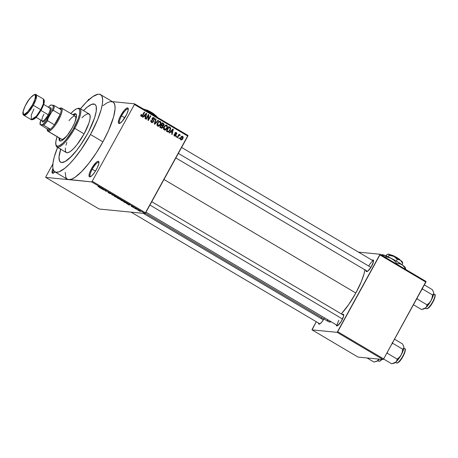 <?xml version="1.0" encoding="UTF-8"?>
<svg xmlns="http://www.w3.org/2000/svg" width="458" height="458" viewBox="0 0 458 458"><rect width="100%" height="100%" fill="white"/><g stroke="black" fill="none" stroke-linecap="round" stroke-linejoin="round"><path stroke-width="0.69" d="M121.582 115.88A8.227 2.147 -59.4 0 0 119.973 123.265A8.227 2.147 120.6 0 1 119.733 123.185A8.227 2.147 120.6 0 1 121.582 115.88L124.794 117.78L121.582 115.88A8.227 2.147 120.6 0 1 128.108 109.033A8.227 2.147 120.6 0 1 128.292 109.204A8.227 2.147 -59.4 0 0 121.582 115.88L120.752 115.49L121.582 115.88M125.853 115.989A8.971 2.342 120.6 0 1 119.446 123.494A8.971 2.342 120.6 0 1 120.752 115.49L118.794 119.87L118.359 122.858L119.006 123.551L119.59 123.448L122.068 121.439L126.643 114.46L128.143 110.395L128.011 108.134L127.015 108.031L124.53 110.04L120.752 115.49A8.971 2.342 120.6 0 1 128.246 108.626A8.971 2.342 120.6 0 1 125.853 115.989M92.253 169.237A8.227 2.147 -59.4 0 0 90.638 176.622A8.227 2.147 120.6 0 1 90.398 176.542A8.227 2.147 120.6 0 1 92.253 169.237L95.464 171.137L92.253 169.237A8.227 2.147 120.6 0 1 98.779 162.39A8.227 2.147 120.6 0 1 98.962 162.561A8.227 2.147 -59.4 0 0 92.253 169.237L91.417 168.847L92.253 169.237M96.518 169.346A8.971 2.342 120.6 0 1 90.112 176.851A8.971 2.342 120.6 0 1 91.417 168.847L89.465 173.227L89.024 176.216L89.676 176.908L91.818 175.729L94.68 172.317L97.308 167.817L98.808 163.752L98.676 161.491L97.68 161.388L96.117 162.464L91.417 168.847A8.971 2.342 120.6 0 1 98.911 161.983A8.971 2.342 120.6 0 1 96.518 169.346M53.357 169.987A8.227 2.147 -59.4 0 0 53.649 172.998A8.227 2.147 120.6 0 1 53.414 172.918A8.227 2.147 120.6 0 1 53.357 169.987M52.979 168.229L52.138 170.817L52.269 173.084L53.265 173.181L55.006 171.939A8.971 2.342 120.6 0 1 53.122 173.227A8.971 2.342 120.6 0 1 52.916 168.384M323.943 318.94A6.727 1.758 120.6 0 1 319.381 324.144A6.727 1.758 120.6 0 1 318.533 323.067L318.739 324.035L320.028 323.812L322.071 321.739L324.184 318.516M372.188 260.241A6.727 1.758 120.6 0 1 373.539 260.465A6.727 1.758 120.6 0 1 371.747 265.983A6.727 1.758 120.6 0 1 366.944 271.617A6.727 1.758 120.6 0 1 366.097 270.535L366.303 271.502L367.591 271.279L371.083 267.123L373.465 261.787L373.367 260.092L372.073 260.316M338.92 320.268A5.983 1.557 -59.4 0 0 337.655 325.615A5.983 1.557 120.6 0 1 337.575 325.581A5.983 1.557 120.6 0 1 338.92 320.268M342.355 314.509A6.727 1.758 120.6 0 1 343.706 314.732A6.727 1.758 120.6 0 1 341.914 320.251A6.727 1.758 120.6 0 1 337.105 325.884A6.727 1.758 120.6 0 1 336.264 324.802L336.47 325.775L337.758 325.546L341.25 321.39L343.632 316.054L343.529 314.36L342.24 314.583M65.208 172.374L65.9 177.607L67.532 179.336L91.634 181.9L145.054 213.514L99.14 209.014L45.72 177.401L68.677 179.651L71.58 179.141L75.192 177.154L81.638 171.578L88.823 163.334L96.117 153.138L102.895 141.854A44.861 11.696 -59.4 0 0 112.989 102.002L100.565 94.651A44.861 11.696 120.6 0 1 90.472 134.503L102.895 141.854L108.575 130.467L113.618 116.807L115.073 108.838L114.849 105.014L113.681 102.558L112.748 101.876L110.252 101.63L106.977 102.884L103.056 105.586M57.719 147.041L54.244 157.054L53.036 162.642L52.773 167.096L53.008 168.847L54.176 171.303L56.254 172.294L59.156 171.79L64.801 168.275L69.215 164.227L73.961 158.989L81.289 149.348L90.472 134.503A44.861 11.696 120.6 0 1 54.868 171.859L67.292 179.21A44.861 11.696 -59.4 0 0 68.677 179.651L45.72 177.401L99.14 209.014L145.054 213.514L91.634 181.9L92.207 181.271L145.621 212.884L145.054 213.514L187.98 135.431L134.56 103.817L187.98 135.431L187.837 136.1L134.417 104.487L134.56 103.817L112.376 101.642L134.56 103.817L134.417 104.487L92.207 181.271L145.621 212.884L187.837 136.1L134.417 104.487L92.207 181.271L91.634 181.9L68.677 179.651A44.861 11.696 -59.4 0 0 102.895 141.854L90.472 134.503L97.714 119.469L101.195 109.451L102.397 103.869L102.661 99.415L101.957 96.254L101.258 95.207L99.18 94.211L97.829 94.279L92.665 96.707L86.218 102.283L80.425 108.792A44.861 11.696 120.6 0 1 100.565 94.651M364.974 269.533L364.053 273.815L361.385 281.493L355.832 293.023A34.39 8.971 -59.4 0 1 341.33 313.902L348.79 304.404L355.832 293.023L163.987 179.484L355.832 293.023A34.39 8.971 -59.4 0 0 364.929 269.842M131.114 212.146L319.919 323.886A5.983 1.557 120.6 0 1 319.844 323.846M87.283 134.194A33.646 8.776 120.6 0 1 60.582 162.206A33.646 8.776 120.6 0 1 60.668 149.228A33.646 8.776 120.6 0 0 60.582 162.206A33.646 8.776 120.6 0 0 87.283 134.194L80.396 145.323L76.726 150.304L71.345 156.481L65.088 161.548L61.618 162.538L60.061 161.789L59.185 159.951L59.019 157.083L60.822 148.741L59.019 157.083L59.534 161.004L60.759 162.304L61.618 162.538L65.088 161.548L69.645 158.124L76.726 150.304L82.2 142.65L87.283 134.194A33.646 8.776 120.6 0 0 94.852 104.304A33.646 8.776 120.6 0 1 87.283 134.194M88.646 99.317L89.281 99.38L88.646 99.317L87.472 101.041L88.646 99.317M139.799 211.075L137.497 209.764L139.953 211.046M134.898 208.447L136.787 209.048L135.585 208.316L134.503 208.213L136.787 209.048L135.585 208.316L134.503 208.213L134.898 208.447M133.083 207.211L132.099 206.386L132.877 206.707L131.681 206.152L132.66 206.97L131.16 206.071L132.889 207.165L132.076 206.403L133.484 207.222L132.791 206.655L131.629 206.152L132.614 206.964L131.131 206.152L133.152 207.193M124.759 202.447L127.232 203.381L125.091 201.909L123.603 201.76L127.009 203.409L125.091 201.909L123.603 201.76L124.759 202.447M120.54 199.396L118.599 198.062L117.111 197.919L120.025 199.402L119.801 199.115L120.523 199.253L118.599 198.062L117.111 197.919L120.614 199.385M111.987 194.89L114.718 195.772L111.947 194.776L112.33 194.358L111.918 194.112L111.603 194.661L111.987 194.89L114.718 195.772L111.947 194.776L112.33 194.358L111.918 194.112L111.603 194.661L111.987 194.89M103.554 189.898L104.745 190.013L105.643 191.135L107.132 191.278L105.546 190.929L104.647 189.812L103.159 189.664L104.745 190.013L105.643 191.135L107.132 191.278L105.546 190.929L104.647 189.812L103.554 189.898M98.006 186.572L99.449 187.391L100.92 187.603L98.086 186.463L99.913 187.505L100.92 187.603L100.525 187.368L99.249 187.219L98.127 186.469M100.245 187.94L102.712 189.394L102.936 188.799L99.827 187.694L102.712 189.394L102.936 188.799L100.245 187.94M111.002 193.78L108.723 192.412L110.063 193.545L107.991 192.286L109.571 193.436L110.533 193.717L109.078 192.646L110.71 193.402L108.661 192.412L109.788 193.459L107.916 192.286L108.798 193.013L110.464 193.78L109.113 192.646L111.088 193.757M117.288 197.656L117.288 197.656C117.769 197.736 117.517 197.461 116.527 196.831L114.219 195.852L114.214 196.15L117.214 197.65L115.542 196.305L114.042 195.875L114.998 196.682L117.494 197.621M123.78 201.503L123.78 201.503C124.261 201.583 124.009 201.308 123.025 200.673L120.712 199.694L120.706 199.991L123.78 201.503L121.857 200.066L120.534 199.722L121.496 200.524L123.986 201.463M126.895 203.713L129.362 205.173L129.591 204.571L126.482 203.466L129.362 205.173L129.591 204.571L126.895 203.713M133.765 207.777L133.37 207.543L133.765 207.777M136.478 209.38L136.083 209.146L136.478 209.38M140.205 211.59L139.81 211.356L140.205 211.59M179.553 138.098L179.192 138.751L178.797 138.516L179.158 137.864L179.553 138.098L179.158 137.864L178.797 138.516L179.192 138.751L179.553 138.098L179.055 138.047L179.553 138.098M179.937 134.721L178.649 134.978L179.147 135.03L179.433 134.503L179.038 134.268L177.217 137.577L177.612 137.812L178.557 136.095L178.059 136.049L178.557 136.095L177.612 137.812L177.217 137.577L179.038 134.268L179.433 134.503L179.147 135.03L179.834 134.681L180.217 135.121L179.845 135.528L179.158 135.333L178.557 136.095L179.004 135.465L179.845 135.528L180.217 135.121L179.799 134.675M176.84 136.495L176.485 137.142L176.09 136.913L176.445 136.261L176.84 136.495L176.445 136.261L176.09 136.913L176.485 137.142L176.84 136.495L176.347 136.444L176.84 136.495M175.477 132.499L176.347 132.597L174.939 133.015L175.58 135.379L174.006 135.505L174.767 135.579L174.527 134.578L174.051 134.532L174.527 134.578L174.103 134.4L174.481 136.037L176.027 135.534L175.517 135.482L176.027 135.534L175.357 136.152L174.292 135.906L173.966 134.852L174.103 134.4L174.527 134.578L174.653 135.499L175.517 135.482L174.796 133.438L175.196 132.677L176.164 132.505L176.862 133.244L176.742 134.085L176.009 133.026L175.317 133.352L176.181 134.692L176.027 135.534L175.374 133.181L176.101 133.078L176.742 134.085L176.347 132.597L175.889 132.436M170.702 131.921L169.615 133.078L169.202 132.831L172.906 128.99L173.324 129.236L172.082 134.537L171.664 134.291L172.071 132.728L170.702 131.921L172.071 132.728L171.664 134.291L172.082 134.537L173.324 129.236L172.906 128.99L169.202 132.831L169.615 133.078L170.702 131.921L170.136 131.864L170.702 131.921M164.199 129.952L163.506 128.979L163.569 127.639L165.281 125.28L166.947 125.406L167.462 127.324L166.111 129.66L165.155 130.129L164.199 129.952L165.71 129.923L167.004 128.521C167.765 127.301 167.691 126.219 166.769 125.28L166.202 125.086L163.924 126.774L163.454 128.566L164.199 129.952M157.707 126.11L157.014 125.137L157.071 123.792L158.789 121.439L159.676 121.244L160.615 121.713L160.97 123.477L159.613 125.813L158.657 126.288L157.707 126.11L159.218 126.082L160.512 124.679C161.273 123.454 161.193 122.378 160.277 121.439L159.705 121.244L157.432 122.927L156.962 124.725L157.707 126.11M141.224 116.355L142.959 115.364L142.455 115.313L142.959 115.364L144.654 112.273L144.259 112.038L142.152 115.742L140.789 115.759L141.533 115.834L141.579 114.603L141.15 114.431L140.783 115.668L141.224 116.355L140.778 115.582L141.15 114.431L141.579 114.603L141.362 115.656L142.014 115.845L144.259 112.038L144.654 112.273L142.65 115.851L142.026 116.424L141.224 116.355L141.614 116.492M144.052 116.149L142.959 117.305L142.547 117.059L146.257 113.218L146.669 113.464L145.426 118.765L145.014 118.519L145.421 116.956L144.052 116.149L145.421 116.956L145.014 118.519L145.426 118.765L146.669 113.464L146.257 113.218L142.547 117.059L142.959 117.305L144.052 116.149L143.48 116.092L144.052 116.149M148.278 115.622L146.274 119.263L145.879 119.034L148.381 114.477L148.804 114.729L148.466 119.366L150.47 115.714L150.865 115.948L148.363 120.5L147.94 120.248L148.278 115.622L147.94 120.248L148.363 120.5L150.865 115.948L150.47 115.714L148.466 119.366L148.804 114.729L148.381 114.477L145.879 119.034L146.274 119.263L148.278 115.622L147.779 115.571L148.278 115.622M153.459 121.845L152.039 122.647L150.779 121.404L151.037 120.128L151.466 120.299L151.306 121.204L151.735 121.862L152.514 122.068L153.064 121.622L153.155 121.009L152.01 118.794L153.241 117.529L154.237 117.889L154.667 118.639L154.443 119.79L154.014 119.612L154.14 118.748L153.722 118.261L152.995 118.164L152.514 118.679L153.619 120.746L153.459 121.845L153.459 120.408L152.445 119.091L152.577 118.553L153.722 118.261L154.014 119.612L154.443 119.79L154.002 117.723L153.447 117.529L152.188 118.307L153.064 121.622L151.833 121.925L151.466 120.299L151.037 120.128L151.506 122.441L152.119 122.658L153.459 121.845L152.943 121.794L153.459 121.845M158.451 120.437L154.707 124.255L154.323 124.026L155.651 118.777L156.064 119.023L154.781 123.597L158.039 120.191L158.451 120.437L158.039 120.191L154.781 123.597L156.064 119.023L155.651 118.777L154.323 124.026L154.707 124.255L158.451 120.437L157.861 120.38L158.451 120.437M162.991 127.387L161.869 128.263L159.825 127.284L162.332 122.733L164.187 124.233L163.935 125.377L163.065 125.95L162.991 127.387L163.065 125.95L164.016 125.246L163.558 123.46L162.332 122.733L159.825 127.284L161.708 128.257L162.991 127.387L162.476 127.335L162.991 127.387M170.239 130.398L168.515 132.047L166.323 131.131L168.825 126.574L170.685 127.994L170.239 130.398L170.513 127.685L168.825 126.574L166.323 131.131L168.172 132.064L170.239 130.398L169.741 130.347L170.239 130.398M181.843 136.266L182.713 136.364L180.67 137.429L180.83 139.793L182.891 138.694L182.387 138.648L182.891 138.694L182.53 139.255L181.448 139.942L180.475 139.467L180.309 138.35L181.282 136.604L182.421 136.244L183.24 137.137L182.891 138.694L182.713 136.364L182.278 136.215M52.87 163.987L45.863 176.725L52.87 163.987M83.511 110.624A33.646 8.776 120.6 0 1 94.852 104.304A33.646 8.776 120.6 0 0 83.511 110.624L87.404 106.989L91.64 104.355L94.674 104.206L95.373 104.716L96.249 106.559L96.232 111.214L94.617 117.769L88.818 131.32L94.617 117.769L96.232 111.214L96.249 106.559L95.373 104.716L94.674 104.206L91.64 104.355L87.404 106.989L83.511 110.624M45.72 177.401L45.863 176.725L45.72 177.401M358.013 357.08L312.047 329.875L337.134 332.336L383.094 359.536L358.013 357.08L383.094 359.536L383.667 358.906L425.877 282.122L379.911 254.923L337.701 331.707L383.667 358.906L383.094 359.536L337.134 332.336L312.047 329.875L312.19 329.205L316.295 321.739L312.047 329.875L358.013 357.08M358.494 252.135L380.06 254.253L426.02 281.452L383.667 358.906L337.701 331.707L337.134 332.336L380.06 254.253L379.911 254.923L425.877 282.122L426.02 281.452L380.06 254.253L358.494 252.135M327.109 319.352L328.008 321.235M328.718 321.756L331.208 321.814A34.39 8.971 -59.4 0 1 328.535 321.659L145.312 213.222M343.666 315.287A5.983 1.557 120.6 0 1 343.735 315.339L151.764 201.715M321.19 318.528A5.983 1.557 120.6 0 1 321.716 317.623A5.983 1.557 -59.4 0 0 321.19 318.528M368.753 266.001A5.983 1.557 120.6 0 1 373.499 261.02A5.983 1.557 120.6 0 1 373.573 261.071A5.983 1.557 -59.4 0 0 368.753 266.001M54.868 171.859A44.861 11.696 120.6 0 1 57.576 147.396M142.152 115.742L141.533 115.834M140.686 115.748L141.299 115.656M146.073 113.407L146.669 113.464L146.073 113.407M145.134 116.303L145.031 116.727L145.134 116.303M144.728 116.263L143.829 115.731L145.575 116.343L144.728 116.263M144.476 115.691L145.575 114.586L144.986 114.529L145.575 114.586L146.228 113.83L145.713 113.779L146.228 113.83L145.575 116.343L143.921 115.639L145.575 116.343L146.228 113.83L144.476 115.691M148.272 114.672L148.804 114.729L148.272 114.672M148.008 119.32L148.466 119.366L148.008 119.32M150.373 115.897L150.865 115.948L150.373 115.897M150.98 120.254L151.466 120.299L150.98 120.254M151.489 122.005L150.888 121.782L151.827 121.925M153.029 117.574L154.002 117.723L153.149 117.637L153.728 118.267L152.909 117.523M152.371 118.032L153.722 118.261M152.096 118.508L152.577 118.553L152.096 118.508M151.987 119.046L152.445 119.091L151.987 119.046M152.171 119.693L152.903 119.767L152.171 119.693M152.691 120.334L153.459 120.408L152.691 120.334M152.388 122.086L151.69 122.538M151.472 122.572L152.451 122.011M155.606 118.977L156.064 119.023L155.606 118.977M154.644 122.75L155.022 122.784L154.644 122.75M154.438 123.563L154.781 123.597L154.432 123.586M159.264 121.267L160.277 121.439L159.424 121.353L160.523 123.305L160.123 124.433L157.993 125.572L157.077 125.446M160.008 124.628L160.512 124.679L160.008 124.628M158.829 125.675L158.371 126.002L159.218 126.082L157.867 126.19M157.81 126.202L158.886 125.624M160.008 122.005L159.229 121.256M157.621 125.635L158.422 125.715L157.993 125.572L157.821 123.173C158.285 122.114 159.006 121.713 159.985 121.971L158.995 121.914L157.821 123.173L157.329 123.122L157.821 123.173L157.563 125.091L158.302 125.698L159.521 125.263L160.523 123.305L160.14 122.08L158.817 121.759M157.128 125.481L157.993 125.572M163.334 124.147L162.155 123.047L163.558 123.46L162.71 123.374L163.3 124.015M163.512 125.2L164.016 125.246L163.512 125.2M163.168 125.166L162.212 125.864L163.065 125.95L162.224 125.887M161.886 127.673L161.268 128.126M161.302 128.108L161.977 127.553M162.264 125.944L162.991 125.423M160.941 127.587L161.794 127.668L160.019 126.94L160.512 126.986L161.393 125.389L162.172 125.853L162.59 127.158L161.794 127.668L159.945 127.072L160.941 127.587L161.743 127.072M162.126 125.429L161.113 124.942L162.143 125.429M162.018 125.418L162.939 125.509L161.187 124.811L161.685 124.857L162.435 123.5L161.937 123.448L163.122 123.906L163.58 125.086L162.865 125.498L162.018 125.418L162.727 125.005M162.086 125.423L163.191 125.475L163.706 124.736L162.435 123.5L161.685 124.857L162.43 125.297L161.577 125.211L162.865 125.498M161.393 125.389L160.895 125.343L161.393 125.389L160.512 126.986L161.353 127.484L160.5 127.398L162.04 127.656L162.704 126.391L161.393 125.389M165.756 125.114L166.769 125.28L165.922 125.194L167.015 127.147L166.615 128.274L164.491 129.419L163.569 129.288M166.5 128.475L167.004 128.521L166.5 128.475M165.327 129.517L164.863 129.843L165.71 129.923L164.359 130.038M164.302 130.049L165.378 129.471M166.5 125.847L165.722 125.097M164.113 129.482L164.92 129.562L164.491 129.419L164.319 127.015C164.777 125.956 165.498 125.561 166.477 125.813L165.493 125.755L164.319 127.015L163.827 126.969L164.319 127.015L163.998 128.778L164.8 129.54L166.014 129.104L167.015 127.147L166.632 125.921L165.315 125.601M163.626 129.328L164.491 129.419M168.653 126.889L170.513 127.685L169.66 127.599L169.826 127.885L168.653 126.889M168.515 131.475L167.731 131.944M167.668 131.961L168.641 131.354M167.565 131.4L166.437 130.914L168.321 131.48L166.867 131.171L167.72 131.251L167.01 130.833L168.928 127.341L170.141 128.177L169.849 130.158L168.321 131.48M166.512 130.782L167.01 130.833L166.512 130.782M172.723 129.179L173.324 129.236L172.723 129.179M171.784 132.076L171.687 132.505L171.784 132.076M171.378 132.036L170.485 131.503L172.231 132.116L171.378 132.036M171.132 131.469L172.225 130.358L171.641 130.301L172.225 130.358L172.884 129.603L172.363 129.557L172.884 129.603L172.231 132.116L170.571 131.412L172.231 132.116L172.884 129.603L171.132 131.469M174.252 135.602L174.767 135.579M176.347 132.597L175.5 132.511L175.958 133.003M175.374 133.181L176.101 133.078M174.796 133.473L175.345 133.53L174.796 133.473M174.859 133.902L175.695 133.988L174.859 133.902M174.481 136.037L174.956 136.203M175.025 135.683L174.521 136.06M174.504 136.066L175.048 135.648M176.015 133.158L175.408 132.465M179.089 134.635L180.217 135.121L179.192 135.23L179.261 134.812M179.004 135.465L179.593 135.299M178.74 135.213L178.156 135.379L178.74 135.213M182.713 136.364L181.866 136.278L182.301 136.77M180.83 139.793L181.265 139.942M181.483 139.398L180.853 139.804M180.601 139.856L181.488 139.387M182.393 137.051L181.792 136.244M181.065 137.658L182.444 136.828L182.479 138.493L181.099 139.329L180.372 139.255L181.099 139.329L181.065 137.658L180.572 137.612L181.065 137.658L180.813 138.986L181.523 139.392L182.479 138.493L182.725 137.171L181.912 136.793L181.065 137.658M181.213 136.673L182.444 136.828M180.389 139.306L181.099 139.329M169.626 127.753L168.928 127.341L167.01 130.833L168.412 131.48L169.305 130.948L170.284 128.933L169.626 127.753M101.338 188.278L102.632 188.616L102.437 188.931L101.39 188.186L102.603 188.673L102.437 188.931L101.338 188.278M110.464 193.78L110.218 193.459M112.244 194.306L112.027 194.707L112.244 194.306M112.216 194.289L111.947 194.776L112.216 194.289M115.038 196.614L114.614 196.087L117.139 197.226L115.17 196.694L114.683 195.955L117.059 197.341L115.038 196.614M119.824 199.064L118.376 198.24L119.83 199.07M117.677 198.171L118.301 198.033L119.578 199.167L117.677 198.171L119.635 199.144L117.677 198.171M121.53 200.455L121.107 199.928L123.631 201.068L121.668 200.541L121.175 199.797L123.551 201.182L121.53 200.455M127.009 203.409L126.797 202.928M124.17 202.012L125.349 202.058L126.614 203.175L124.17 202.012L125.315 202.127L126.614 203.175L124.17 202.012M129.087 204.703L127.988 204.056L129.288 204.394L129.093 204.703L128.04 203.965L129.253 204.451L129.093 204.703M131.956 206.638L131.543 206.323M132.74 206.701L133.072 206.987M137.978 210.004L139.392 210.84L137.938 209.85M126.545 202.871L126.614 203.175M139.077 210.457L139.392 210.84M138.287 210.388L137.847 210.022M76.057 114.099A15.698 4.093 -59.4 0 0 73.44 115.084L75.913 114.076M72.816 114.718A15.698 4.093 120.6 0 1 75.776 113.859A15.698 4.093 120.6 0 1 72.244 127.811L67.315 135.328L62.546 140.165L61.28 140.858L59.54 140.692L59.111 137.881A15.698 4.093 120.6 0 0 59.78 140.887A15.698 4.093 120.6 0 0 72.244 127.811L74.78 122.549L76.503 116.252L76.017 114.053L75.289 113.71L72.816 114.718M55.83 144.562L56.042 145.518A22.431 5.851 -59.4 0 0 74.78 128.366L73.944 127.977A21.681 5.656 120.6 0 1 55.83 144.562A21.681 5.656 120.6 0 1 57.107 136.696L55.847 141.579L55.836 144.573L56.849 146.091L58.807 145.999L62.58 143.4L65.963 139.81L72.896 129.826L78.106 119.011L79.474 114.454L79.835 111.013L79.154 108.981L78.152 108.5L76.749 108.746L74.024 110.447L70.755 113.601M56.975 147.041L66.296 152.554A22.431 5.851 -59.4 0 0 84.095 133.879L74.78 128.366A22.431 5.851 120.6 0 1 56.975 147.041A22.431 5.851 120.6 0 1 55.956 145.003M68.975 120.694A13.459 3.509 120.6 0 1 75.255 116.16A13.459 3.509 120.6 0 1 75.072 121.811L75.879 118.21L75.461 116.326M66.41 136.444A13.459 3.509 120.6 0 1 61.544 139.324M81.965 117.769L84.175 115.742L86.997 113.985L89.024 113.887L90.071 115.456L90.06 118.559L88.984 122.927L84.095 133.879L77.058 144.619L73.469 148.741L70.246 151.529L67.664 152.743L66.41 152.623L65.362 151.048L65.374 147.945M65.981 145.157L66.834 142.455M84.095 133.879A22.431 5.851 -59.4 0 0 89.138 113.95L79.824 108.437A22.431 5.851 120.6 0 1 74.78 128.366L84.095 133.879M77.545 108.529A22.431 5.851 120.6 0 1 79.824 108.437M74.78 128.366A22.431 5.851 -59.4 0 0 78.037 108.351L77.099 108.632A21.681 5.656 120.6 0 1 73.944 127.977L74.78 128.366M70.818 113.532A21.681 5.656 120.6 0 1 77.099 108.632M60.124 141.018A15.698 4.093 -59.4 0 1 59.729 138.247L59.752 140.2M66.553 136.289L62.832 139.301L61.338 139.158M178.334 153.378L370.934 267.363L178.334 153.378M323.371 319.896L143.337 213.342L323.371 319.896M342.544 319.031L149.938 205.041L342.544 319.031M54.439 124.805A12.71 3.315 120.6 0 1 50.449 129.213A12.71 3.315 120.6 0 1 48.033 130.347L48.296 131.366A13.459 3.509 -59.4 0 0 58.561 120.03A13.459 3.509 -59.4 0 0 61.172 107.939L60.193 108.225A12.71 3.315 120.6 0 1 61.177 109.691A12.71 3.315 120.6 0 1 60.164 114.391A12.71 3.315 120.6 0 1 54.439 124.805L57.725 119.641L60.164 114.391L54.439 124.805L47.609 120.757L47.855 118.811L51.84 111.563L53.334 110.349L60.164 114.391L54.439 124.805L47.609 120.757A12.71 3.315 120.6 0 1 43.613 125.171L50.449 129.213L47.048 128.881L47.638 130.221L48.519 130.307L50.449 129.213L47.048 128.881L40.109 124.519L43.613 125.171L50.449 129.213A12.71 3.315 -59.4 0 0 54.439 124.805M60.009 108.22A13.459 3.509 120.6 0 1 61.172 107.939A13.459 3.509 120.6 0 1 61.59 108.071A13.459 3.509 120.6 0 1 58.166 120.735A13.459 3.509 120.6 0 1 48.296 131.366L61.962 139.455L48.296 131.366A13.459 3.509 120.6 0 1 47.878 131.234A13.459 3.509 120.6 0 1 47.248 129.78M47.111 129.362L47.317 130.318A13.459 3.509 -59.4 0 0 48.296 131.366L48.033 130.347A12.71 3.315 120.6 0 1 47.111 129.362A12.71 3.315 120.6 0 1 47.048 128.881L40.109 124.519A11.96 3.12 120.6 0 1 40.069 124.358A11.96 3.12 120.6 0 1 40.756 120.07L40.109 124.519L42.48 124.748L46.43 120.775L51.84 111.563L53.334 110.349A12.71 3.315 -59.4 0 0 54.347 105.649L61.177 109.691L54.347 105.649A12.71 3.315 120.6 0 1 53.334 110.349L60.164 114.391A12.71 3.315 -59.4 0 0 61.177 109.691L60.593 108.351L59.122 108.472A12.71 3.315 120.6 0 1 59.574 108.3A12.71 3.315 120.6 0 1 60.193 108.225L61.172 107.939A13.459 3.509 -59.4 0 0 60.519 108.019L59.574 108.3M48.371 107.201A11.96 3.12 120.6 0 1 50.844 104.997L53.208 105.231A11.96 3.12 120.6 0 1 51.84 111.563L53.111 107.75L53.208 105.231L54.347 105.649L50.844 104.997L48.302 107.275M43.613 125.171A12.71 3.315 -59.4 0 0 47.609 120.757L47.855 118.811A11.96 3.12 120.6 0 1 42.48 124.748L43.613 125.171M33.291 105.283L35.913 99.386L35.982 94.651A11.96 3.12 120.6 0 1 33.291 105.283L40.745 109.691A11.96 3.12 -59.4 0 0 43.436 99.065L43.367 103.794L40.745 109.691L33.291 105.283A11.96 3.12 120.6 0 1 23.799 115.244L28.854 111.855L33.291 105.283L32.455 104.893L33.291 105.283M31.253 119.653C35.312 120.173 37.934 115.067 41.186 110.034C44.3 104.092 44.386 101.659 44.334 101.195L44.1 99.844L43.436 99.065L35.982 94.651C36.228 93.066 29.885 96.283 26.043 104.275L26.077 104.269C27.52 101.401 32.203 94.72 34.636 94.823C36.921 95.184 34.155 102.048 32.455 104.893L34.9 99.42L35.443 95.682L34.636 94.823L33.909 94.949L30.806 97.457L28.373 100.56L25.093 106.176L23.221 111.26L23.381 114.094L24.629 114.214L27.726 111.706L32.455 104.893C31.012 107.762 26.335 114.437 23.902 114.34C21.618 113.979 24.383 107.109 26.077 104.269L26.043 104.275C21.463 113.366 22.917 114.563 23.799 115.244L31.253 119.653A11.96 3.12 -59.4 0 0 40.745 109.691L36.308 116.263L31.253 119.653L31.316 114.924L33.944 109.027M50.065 107.807L50.975 107.899L51.233 109.05L50.328 112.347L49 115.101A8.227 2.147 -59.4 0 0 50.197 107.767L49.252 108.042A7.477 1.952 120.6 0 1 48.164 114.718L49 115.101L45.531 120.099L43.258 121.937L42.726 122.034L42.13 121.399A8.227 2.147 -59.4 0 0 49 115.101L48.164 114.718A7.477 1.952 -59.4 0 0 49.848 108.071L43.687 104.424M40.957 110.447L48.164 114.718L40.957 110.447M42.136 108.128L43.596 104.567L44.14 100.829M33.325 119.361L36.422 116.847L40.046 111.935M36.073 117.294L42.233 120.941A7.477 1.952 -59.4 0 0 48.164 114.718A7.477 1.952 120.6 0 1 41.918 120.431A7.477 1.952 120.6 0 1 43.911 114.3M426.575 308.818A0.447 0.429 -84.4 0 1 426.398 308.761L425.31 308.114L426.398 308.761A8.227 2.147 -59.4 0 0 432.432 302.263A8.227 2.147 -59.4 0 0 434.522 294.523C437.264 293.109 431.379 308.429 426.57 308.818A0.447 0.429 95.6 0 1 426.398 308.761A8.227 2.147 -59.4 0 1 426.146 308.681L426.57 308.818M413.442 304.747L421.503 309.516L413.442 304.747M416.54 299.108L417.146 298.982L427.033 304.833L426.61 306.505L425.534 307.931L421.503 309.516L424.726 308.48L426.186 307.335L431.03 300.625L429.266 302.973L427.033 304.833L417.146 298.982L417.284 297.505L417.146 298.982L416.54 299.108M421.44 289.948L422.597 289.067L432.484 294.918L432.077 297.872L431.03 300.625L433.01 296.297L433.715 293.051L433.382 294.191L432.484 294.918L422.597 289.067L422.081 288.145L422.597 289.067L421.44 289.948M433.611 292.313L433.715 293.051A9.87 2.571 -59.4 0 0 433.657 292.53L432.404 289.685L424.343 284.916L432.404 289.685L433.508 292.13M423.908 308.904L425.534 307.931A9.87 2.571 -59.4 0 0 431.03 300.625A9.87 2.571 -59.4 0 0 433.715 293.051L433.382 294.191L432.484 294.918L432.077 297.872L431.03 300.625L429.266 302.973L427.033 304.833L426.61 306.505L425.534 307.931A9.87 2.571 -59.4 0 1 423.982 308.881L422.671 309.265M434.991 295.656L434.173 299.435M433.6 300.717L432.146 303.356M431.327 304.616L428.115 308.16M434.625 294.603A8.227 2.147 120.6 0 1 432.312 302.475A8.227 2.147 120.6 0 1 426.398 308.761M427.102 308.595A7.775 2.027 -59.4 0 0 432.146 303.356A7.775 2.027 -59.4 0 0 435.014 295.805M377.695 360.686L378.583 361.213A8.227 2.147 -59.4 0 0 378.835 361.293L377.747 360.646L378.835 361.293A0.447 0.429 95.6 0 0 379.012 361.351A0.447 0.429 -84.4 0 1 378.835 361.293A8.227 2.147 -59.4 0 0 381.611 359.393M367.035 357.961L373.94 362.049L367.035 357.961M376.344 361.436L377.97 360.457L379.047 359.038L377.169 361.013L373.94 362.049L377.169 361.013L379.304 359.152M382.075 359.295L380.552 360.692M379.293 359.164A9.87 2.571 -59.4 0 1 377.97 360.457A9.87 2.571 -59.4 0 1 376.419 361.414L375.108 361.791M396.743 363.085A0.447 0.429 -84.4 0 1 396.565 363.028L395.472 362.381L396.565 363.028A8.227 2.147 -59.4 0 0 402.593 356.53A8.227 2.147 -59.4 0 0 404.689 348.796C407.431 347.376 401.546 362.696 396.737 363.085A0.447 0.429 95.6 0 1 396.565 363.028A8.227 2.147 -59.4 0 1 396.313 362.948L396.737 363.085M383.581 359.003L391.67 363.789L383.581 359.003M386.707 353.376L387.313 353.255L397.2 359.106L396.771 360.772L395.701 362.198L391.67 363.789L394.893 362.747L396.347 361.602L401.191 354.898L399.433 357.24L397.2 359.106L387.313 353.255L387.451 351.773L387.313 353.255L386.707 353.376M391.607 344.216L392.764 343.334L402.651 349.185L402.239 352.139L401.191 354.898L403.177 350.565L403.882 347.319L403.55 348.458L402.651 349.185L392.764 343.334L392.243 342.412L392.764 343.334L391.607 344.216M403.773 346.58L403.882 347.319A9.87 2.571 -59.4 0 0 403.824 346.798L402.571 343.952L394.51 339.183L402.571 343.952L403.675 346.397M394.075 363.171L395.701 362.198A9.87 2.571 -59.4 0 0 401.191 354.898A9.87 2.571 -59.4 0 0 403.882 347.319L403.55 348.458L402.651 349.185L402.239 352.139L401.191 354.898L399.433 357.24L397.2 359.106L396.771 360.772L395.701 362.198A9.87 2.571 -59.4 0 1 394.149 363.154L392.838 363.532M405.153 349.923L404.34 353.702M403.767 354.984L402.313 357.624M401.489 358.883L398.283 362.427M404.786 348.87A8.227 2.147 120.6 0 1 402.473 356.742A8.227 2.147 120.6 0 1 396.565 363.028M397.269 362.862A7.775 2.027 -59.4 0 0 402.313 357.624A7.775 2.027 -59.4 0 0 405.181 350.072M142.965 108.912L150.287 112.13L155.239 115.176L157.002 116.779A8.227 0.962 -151.2 0 0 155.239 115.176L153.648 114.477L151.89 114.328L153.648 114.477L155.239 115.176A8.227 0.962 -151.2 0 0 148.403 111.134L145.455 110.263L148.403 111.134L151.546 113.865L148.403 111.134A8.227 0.962 -151.2 0 0 143.262 108.964M155.239 115.176L156.762 116.95L155.239 115.176M157.266 117.654L156.876 116.996M154.775 114.855L154.741 114.746A5.233 0.613 -151.2 0 0 151.111 112.141A5.233 0.613 -151.2 0 0 146.062 109.783L151.644 112.45L154.672 114.872M146.062 109.783L145.753 109.868L146.062 109.783M402.616 262.858L402.359 261.999A8.227 0.962 -151.2 0 0 400.59 260.384A8.227 0.962 -151.2 0 0 393.76 256.343A8.227 0.962 -151.2 0 0 388.315 254.121L387.92 254.167L388.315 254.121A8.227 0.962 -151.2 0 0 388.046 254.133L386.357 255.095L385.939 255.856L387.451 254.362L388.624 254.236L389.06 255.358L388.224 256.869L389.06 255.358L392.638 255.873L394.773 256.961L397.241 259.537L396.359 261.134L397.241 259.537L399.004 259.686L400.59 260.384L402.725 263.447L402.032 264.707L402.725 263.447L402.29 262.325M381.846 254.677L386.89 256.268L395.764 260.797L403.275 265.611L405.027 267.203L405.015 267.896M381.606 254.745L382.253 254.671A13.459 1.569 -151.2 0 0 381.812 254.688L380.838 255.066L382.253 254.671A13.459 1.569 -151.2 0 1 391.155 258.301L387.416 257.047L384.216 256.715L387.416 257.047L391.155 258.301L394.315 260.562L396.851 263.533L396.582 264.031L396.851 263.533L399.737 263.779L402.336 264.919L404.362 267.066L405.588 269.361L404.362 267.066L402.336 264.919A13.459 1.569 -151.2 0 0 391.155 258.301L394.315 260.562L396.851 263.533L399.737 263.779L402.336 264.919A13.459 1.569 -151.2 0 1 405.233 267.564L405.651 268.972M405.473 268.52L405.822 269.934L405.112 268.09M382.253 254.671L383.111 255.289L383.466 256.698L383.111 255.289L382.253 254.671M388.069 254.127L388.842 254.499L389.06 255.358L393.76 256.343L395.689 257.722L397.241 259.537L399.004 259.686L400.59 260.384L402.725 263.447L402.508 262.583M388.315 254.121L391.968 255.467L397.487 258.392L401.632 261.186L402.359 261.987L401.981 262.205M400.126 260.064L400.097 259.955A5.233 0.613 -151.2 0 0 396.462 257.35A5.233 0.613 -151.2 0 0 391.418 254.986L396.994 257.659L400.023 260.081M391.418 254.986L391.103 255.077L391.418 254.986M141.722 115.897L140.875 115.817M175.78 132.957L174.927 132.877M179.45 135.253L178.603 135.173M75.267 116.166L61.59 108.071M181.597 147.447L373.573 261.06M175.832 157.93L367.482 271.354M337.643 325.621L145.999 212.203M62.74 140.028L47.878 131.234M42.13 121.393L41.918 120.431M425.259 308.154L426.146 308.681M433.634 294.002L434.522 294.523M381.983 359.427L380.289 360.933L378.583 361.213M395.42 362.421L396.313 362.948M403.801 348.269L404.689 348.796"/></g></svg>

